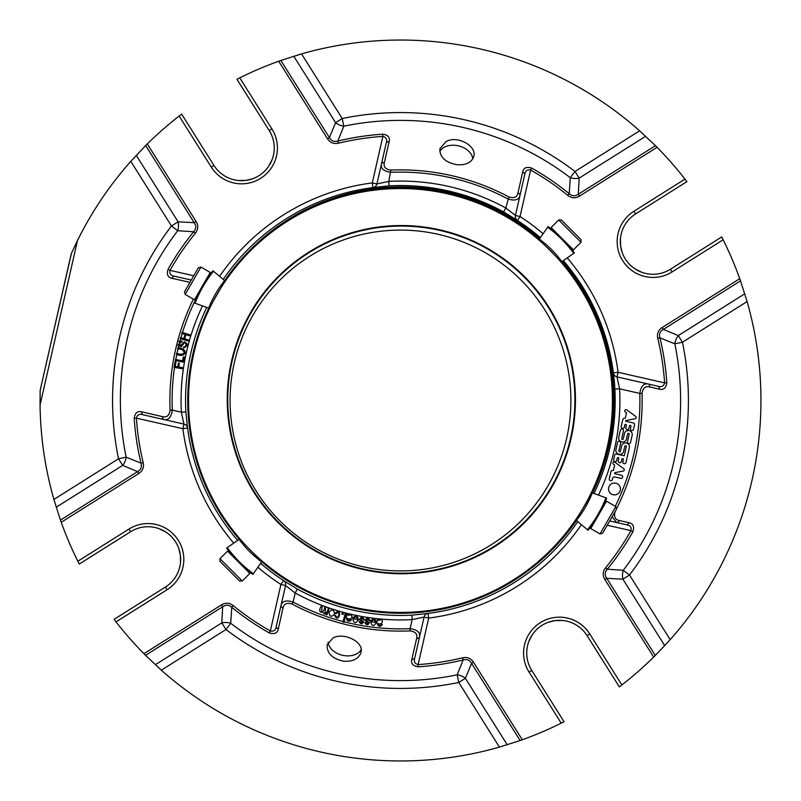 <?xml version="1.0" encoding="UTF-8"?>
<svg xmlns="http://www.w3.org/2000/svg" width="801" height="801" viewBox="0 0 801 801"><rect width="100%" height="100%" fill="white"/><g stroke="black" fill="none" stroke-linecap="round" stroke-linejoin="round"><path stroke-width="1.2" d="M400.49 570.903A170.403 170.403 0 0 0 548.064 315.294A170.403 170.403 0 0 0 252.916 315.294A170.403 170.403 0 0 0 400.49 570.903M136.25 155.334L178.092 221.817L194.222 222.678L145.682 145.542L130.793 161.341L171.474 225.982L177.692 230.718A11.054 7.019 92.6 0 0 178.092 221.817L171.474 225.982A287.929 287.929 0 0 0 118.518 458.773L122.683 465.391A11.054 7.019 113.1 0 0 126.168 457.191L118.518 458.773L53.877 499.454L60.465 520.139L137.602 471.599C140.956 469.686 142.097 466.873 141.036 463.148L126.168 457.191A280.12 280.12 0 0 1 177.692 230.718L193.672 231.779C196.235 228.896 196.425 225.862 194.222 222.678L196.115 221.487C198.508 225.542 198.268 229.436 195.394 233.191A264.68 264.68 0 0 0 170.012 270.358C169.301 273.852 170.883 275.824 174.758 276.295A3.154 2.193 102.8 0 0 172.095 278.327C167.809 277.486 166.468 274.463 168.07 269.266L170.012 270.358L193.752 275.764M145.532 655.308L143.92 653.686L221.476 604.875C225.532 602.482 229.426 602.722 233.181 605.596L231.769 607.318C228.896 604.755 225.862 604.565 222.668 606.768L145.532 655.308L161.331 670.197L225.972 629.516L230.708 623.298A11.054 7.019 2.6 0 0 221.807 622.898L225.972 629.516A287.929 287.929 0 0 0 458.763 682.472L465.381 678.307A11.054 7.019 23.1 0 0 457.181 674.822L458.763 682.472L499.444 747.113L520.129 740.524L471.589 663.388C469.686 660.034 466.863 658.893 463.138 659.954L462.618 657.791C467.223 656.81 470.838 658.282 473.481 662.207L522.292 739.764A360.46 360.46 0 0 0 561.211 723.153L564.044 721.721A3.154 3.154 0 0 0 564.014 721.671L563.483 722.001M664.74 645.666L622.898 579.183L606.757 578.322L655.298 655.458L670.187 639.659L629.506 575.018L623.288 570.282A11.054 7.019 -87.4 0 0 622.898 579.183L629.506 575.018A287.929 287.929 0 0 0 682.462 342.227L678.297 335.609A11.054 7.019 -66.9 0 0 674.812 343.809L682.462 342.227L747.103 301.546L740.514 280.861L663.378 329.401C660.024 331.314 658.883 334.127 659.944 337.852L674.812 343.809A280.12 280.12 0 0 1 623.288 570.282L607.318 569.221C604.745 572.104 604.555 575.138 606.757 578.322L604.865 579.513C602.472 575.458 602.712 571.564 605.586 567.809A264.68 264.68 0 0 0 630.968 530.642C631.689 527.148 630.097 525.176 626.222 524.705L616.63 522.522L612.074 516.855M645.656 136.26L579.173 178.102L578.312 194.232L655.448 145.692L639.649 130.803L575.008 171.484L570.272 177.702A11.054 7.019 -177.4 0 0 579.173 178.102L575.008 171.484A287.929 287.929 0 0 0 342.217 118.528L335.609 122.693A11.054 7.019 -156.9 0 0 343.799 126.178L342.217 118.528L301.536 53.887L280.851 60.475L329.391 137.612C331.304 140.966 334.117 142.107 337.842 141.046L343.799 126.178A280.12 280.12 0 0 1 570.272 177.702L569.211 193.682C572.094 196.245 575.128 196.435 578.312 194.232L579.503 196.125C575.458 198.518 571.554 198.278 567.809 195.404A264.68 264.68 0 0 0 530.632 170.022C527.138 169.311 525.166 170.893 524.695 174.768L519.959 195.584C518.808 199.97 514.783 201.091 507.864 198.938A228.375 228.375 0 0 0 390.878 172.325C383.729 171.294 380.575 168.54 381.426 164.075A3.154 2.183 12.8 0 1 384.35 162.543C383.258 166.748 385.401 169.271 390.788 170.092L388.815 181.386L389.056 185.862L382.167 186.593A214.688 214.688 0 0 0 223.229 279.399M615.188 473.822A0.631 0.631 0 0 1 615.208 472.58L623.198 471.078A1.342 1.342 0 0 0 623.829 468.755L614.888 462.197A1.262 1.262 0 0 0 613.366 464.21L614.627 465.131L613.446 470.347L611.984 470.618A1.262 1.262 0 0 0 611.013 471.358L609.321 478.788A1.582 1.582 0 0 0 610.462 480.67A1.582 1.582 0 0 0 612.375 479.589L612.665 478.307A1.782 1.782 0 0 1 614.798 476.965L620.755 478.327A1.582 1.582 0 0 0 622.647 477.136A1.582 1.582 0 0 0 621.456 475.243L615.188 473.822M608.68 487.659A5.937 5.937 0 0 1 615.789 483.183A5.937 5.937 0 0 1 620.254 490.292A5.937 5.937 0 0 1 613.145 494.758A5.937 5.937 0 0 1 608.68 487.659M618.903 450.893A0.791 0.791 0 0 0 619.493 451.834A0.791 0.791 0 0 0 620.445 451.243L621.646 445.967A3.945 3.945 0 0 1 626.362 442.993A3.945 3.945 0 0 1 629.336 447.719L625.971 462.517A1.582 1.582 0 0 1 624.079 463.709A1.582 1.582 0 0 1 622.888 461.817L623.408 459.524A0.791 0.791 0 0 0 622.818 458.583A0.791 0.791 0 0 0 621.876 459.173L621.356 461.466A1.582 1.582 0 0 1 619.463 462.658A1.582 1.582 0 0 1 618.272 460.765L618.793 458.472A0.791 0.791 0 0 0 618.202 457.531A0.791 0.791 0 0 0 617.261 458.122L616.74 460.415A1.582 1.582 0 0 1 614.848 461.606A1.582 1.582 0 0 1 613.656 459.714L614.677 455.248A1.582 1.582 0 0 1 616.56 454.057L624.259 455.809L626.342 446.668A0.791 0.791 0 0 0 625.741 445.726A0.791 0.791 0 0 0 624.8 446.317L623.669 451.303A3.945 3.945 0 0 1 618.943 454.277A3.945 3.945 0 0 1 615.969 449.551L617.571 442.502A1.582 1.582 0 0 1 619.463 441.311A1.582 1.582 0 0 1 620.655 443.203L618.903 450.893M624.46 433.591A3.945 3.945 0 0 1 629.175 430.628A3.945 3.945 0 0 1 632.149 435.344L630.547 442.382A1.582 1.582 0 0 1 628.665 443.574A1.582 1.582 0 0 1 627.473 441.681L629.175 434.212A0.791 0.791 0 0 0 628.585 433.271A0.791 0.791 0 0 0 627.644 433.862L626.482 438.928A3.945 3.945 0 0 1 621.756 441.902A3.945 3.945 0 0 1 618.783 437.176L620.364 430.237A1.582 1.582 0 0 1 622.257 429.046A1.582 1.582 0 0 1 623.438 430.938L621.716 438.527A0.791 0.791 0 0 0 622.307 439.469A0.791 0.791 0 0 0 623.258 438.878L624.46 433.591M626.803 409.902L635.674 416.42A1.342 1.342 0 0 1 635.093 418.783L625.811 420.535L625.661 421.196L633.331 422.948A1.602 1.602 0 0 1 634.532 424.86L633.521 429.306A1.582 1.582 0 0 1 631.639 430.497A1.582 1.582 0 0 1 630.447 428.615L630.968 426.322A0.791 0.791 0 0 0 630.377 425.381A0.791 0.791 0 0 0 629.426 425.972L628.905 428.265A1.582 1.582 0 0 1 627.013 429.446A1.582 1.582 0 0 1 625.831 427.564L626.352 425.271A0.791 0.791 0 0 0 625.751 424.33A0.791 0.791 0 0 0 624.81 424.92L624.289 427.213A1.582 1.582 0 0 1 622.397 428.395A1.582 1.582 0 0 1 621.216 426.512L622.798 419.524A1.602 1.602 0 0 1 624.069 418.302L625.341 418.062L626.532 412.845L625.261 411.914A1.262 1.262 0 0 1 626.803 409.902M183.769 338.553L185.011 334.448L181.777 333.476L182.087 332.435L189.987 334.808L189.667 335.849L185.942 334.738L184.711 338.833L188.435 339.954L188.125 340.996L180.225 338.623L180.535 337.581L183.769 338.553M389.056 185.862A214.938 214.938 0 0 1 503.649 211.935L505.801 208L508.915 196.966C514.122 198.558 517.146 197.216 517.977 192.941A3.154 2.183 12.8 0 1 519.959 195.584L515.433 215.459A4.736 4.736 0 0 0 517.476 220.485L520.049 216.51L515.433 215.459L505.801 208A219.424 219.424 0 0 0 388.815 181.386L376.901 183.95L386.162 143.259A3.154 2.193 12.8 0 1 389.146 141.727L384.35 162.543M386.162 143.259C387.414 139.564 386.322 137.281 382.858 136.41L382.718 134.178C388.095 134.979 390.237 137.492 389.146 141.727M187.584 428.094A4.736 4.736 0 0 0 183.94 424.089L182.888 428.705L187.584 428.094A4.736 4.736 0 0 0 183.94 424.089L143.249 414.828A3.154 2.193 -77.2 0 1 141.717 411.854L162.533 416.64C166.738 417.732 169.261 415.589 170.092 410.202L172.315 410.112C171.284 417.261 168.53 420.415 164.065 419.564A3.154 2.183 -77.2 0 1 162.533 416.64M143.249 414.828C139.554 413.576 137.271 414.668 136.4 418.132L134.167 418.282C134.969 412.895 137.482 410.753 141.717 411.854M411.844 659.273A3.154 2.193 12.8 0 0 414.818 657.741C413.566 661.436 414.668 663.719 418.122 664.59L418.272 666.822C412.895 666.021 410.753 663.508 411.844 659.273L416.63 638.457A3.154 2.183 12.8 0 0 419.554 636.925L424.079 617.05L412.165 619.614L411.924 615.138A214.938 214.938 0 0 1 297.331 589.065L295.179 593L285.546 585.541A4.736 4.736 0 0 0 283.514 580.515L280.931 584.49L270.348 630.978L269.256 632.92C274.453 634.522 277.476 633.18 278.317 628.895A3.154 2.193 12.8 0 1 276.285 626.232L281.021 605.416A3.154 2.183 12.8 0 0 283.003 608.059L278.317 628.895M233.181 605.596A264.68 264.68 0 0 0 270.348 630.978C273.842 631.689 275.824 630.107 276.285 626.232M269.256 632.92A266.913 266.913 0 0 1 231.769 607.318L230.708 623.298A280.12 280.12 0 0 0 457.181 674.822L463.138 659.954A266.913 266.913 0 0 1 418.272 666.822M130.793 161.341A360.46 360.46 0 0 0 77.497 240.48L71.229 253.817L40.17 390.307L71.419 253.386M40.16 390.778L40.06 405.056A360.46 360.46 0 0 0 53.877 499.454M161.331 670.197A360.46 360.46 0 0 0 499.444 747.113M615.178 511.428C613.666 516.655 615.038 519.679 619.283 520.52L628.885 522.673A3.154 2.193 102.8 0 1 626.222 524.705M628.885 522.673C633.17 523.514 634.512 526.537 632.91 531.734L630.968 530.642L607.238 525.236M670.187 639.659A360.46 360.46 0 0 0 747.103 301.546M666.812 382.718C666.011 388.105 663.498 390.247 659.263 389.146L649.671 386.943C645.486 385.852 642.943 387.994 642.042 393.361L639.809 393.421C640.91 386.292 643.694 383.148 648.139 383.989L657.731 386.172C661.426 387.424 663.709 386.332 664.59 382.868L666.812 382.718A266.913 266.913 0 0 0 659.944 337.852L657.781 338.372C656.8 333.767 658.272 330.152 662.197 327.509L663.378 329.401L678.297 335.609L744.79 293.767M659.263 389.146A3.154 2.193 -77.2 0 0 657.731 386.172M517.977 192.941L522.663 172.105A3.154 2.193 12.8 0 1 524.695 174.768M522.663 172.105C523.504 167.82 526.527 166.478 531.724 168.08L530.632 170.022L520.049 216.51A219.424 219.424 0 0 1 543.098 233.742M639.649 130.803A360.46 360.46 0 0 0 301.536 53.887M649.671 386.943A3.154 2.193 -77.2 0 0 648.139 383.989L617.04 376.911L619.604 388.825L614.878 389.076M619.283 520.52A3.154 2.193 102.8 0 1 616.63 522.522L609.711 520.95L616.63 522.522M416.63 638.457C417.721 634.252 415.579 631.729 410.192 630.908L410.102 628.675C417.251 629.706 420.405 632.46 419.554 636.925L414.818 657.741M345.111 613.796L346.122 614.057L343.979 622.307L342.968 622.047L345.111 613.796M342.968 622.047L343.979 622.307M328.12 608.68L329.111 609.04L326.988 614.838L326.097 614.517L326.397 613.696L324.295 613.997L323.033 612.385C319.329 612.485 318.728 610.412 321.241 606.157L322.222 606.517L321.401 611.974C323.264 611.483 324.355 609.962 324.675 607.418L325.667 607.779L324.836 613.236C326.748 612.645 327.839 611.133 328.12 608.68M335.639 615.508C338.162 621.676 341.266 608.9 336.11 613.616L335.158 613.196C343.078 606.297 338.773 624.76 334.618 615.368L335.639 615.508M342.207 613.025L343.359 613.336L343.048 614.487L341.897 614.177L342.207 613.025M360.05 621.636C363.243 624.84 362.332 620.495 359.369 619.764C360.941 616.57 362.593 616.58 364.335 619.774L363.284 619.754C360.41 615.869 360.16 620.775 363.604 621.536C362.412 624.5 360.881 624.52 359.018 621.596L360.05 621.636M365.817 622.617C369.081 625.731 368.08 621.416 365.086 620.755C366.578 617.531 368.24 617.491 370.052 620.645L369.001 620.645C366.017 616.83 365.907 621.746 369.371 622.417C368.2 625.411 366.668 625.471 364.785 622.607L365.817 622.617M348.245 614.587L348.245 615.378C353.932 613.135 352.6 620.805 347.604 618.462C347.884 620.555 348.866 620.905 350.548 619.523L351.509 619.894C346.853 623.919 345.531 617.621 347.173 614.337L348.245 614.587M357.326 619.483C356.966 616.88 355.874 616.37 354.062 617.971L353.031 617.611C356.105 615.248 357.877 616.009 358.337 619.914C355.614 623.839 353.762 623.388 352.8 618.542L357.326 619.483M375.188 622.257C374.618 619.694 373.496 619.273 371.804 621.015L370.753 620.735C373.626 618.132 375.459 618.752 376.23 622.607C373.827 626.742 371.954 626.432 370.603 621.686L375.188 622.257M378.392 619.764L378.513 620.545C384.059 617.531 383.429 625.321 378.302 623.689C378.863 625.721 379.884 625.931 381.366 624.329L382.367 624.57C378.312 629.396 376.12 622.828 377.301 619.654L378.392 619.764M334.538 614.027C331.484 617.431 329.642 616.86 329.011 612.314C332.115 608.85 333.967 609.421 334.538 614.027M333.166 637.856L327.138 644.705C326.698 653.326 332.315 658.843 343.999 661.256C353.181 661.666 358.848 658.712 360.991 652.404C364.185 642.072 344.32 632.069 333.166 637.856M283.514 580.515A4.736 4.736 0 0 1 283.544 580.535L283.514 580.515A4.736 4.736 0 0 1 285.546 585.541L281.021 605.416C282.172 601.03 286.207 599.909 293.116 602.062L292.075 604.034C286.868 602.442 283.844 603.784 283.003 608.059M182.438 367.629L182.258 368.7L174.117 367.389L175.008 361.902L175.97 362.062L175.259 366.468L177.762 366.878L178.383 363.063L179.344 363.213L178.733 367.028L182.438 367.629M184.3 357.036L183.329 362.102L175.229 360.54L175.439 359.479L182.578 360.85L183.339 356.856L184.3 357.036M176.671 353.131C179.895 354.683 182.448 354.553 184.35 352.73C183.579 350.167 181.346 348.906 177.622 348.926L177.862 347.864C182.338 347.824 184.831 349.486 185.331 352.861C183.389 355.734 180.415 356.185 176.43 354.192L176.671 353.131M175.008 361.902L174.828 362.993M181.837 341.967C179.644 342.578 179.214 343.809 180.525 345.662L184.35 341.647C188.345 344.019 188.085 346.092 183.579 347.874L183.759 346.853L184.831 346.783L186.222 344.981L185.381 342.648L184.02 343.289L181.386 346.673L179.274 346.052L178.743 344.841L179.554 341.817L182.027 340.936L181.837 341.967M181.777 333.476L182.137 333.586A228.375 228.375 0 0 0 180.926 337.692M180.225 338.623L180.625 338.743A228.375 228.375 0 0 0 179.875 341.466L177.722 340.886L176.701 344.83A230.608 230.608 0 0 0 170.092 410.202M178.243 347.954A228.375 228.375 0 0 1 178.873 345.371L176.701 344.83M189.947 282.342L172.095 278.327M174.758 276.295L191.269 280.05M445.917 141.657L439.919 148.706C439.539 157.076 445.206 162.403 456.91 164.706C466.042 165.346 471.669 162.573 473.781 156.405C477.026 145.882 457.211 135.009 445.917 141.657M219.584 276.335A219.424 219.424 0 0 1 372.285 182.898L372.896 187.594A4.736 4.736 0 0 0 376.901 183.95L372.285 182.898L382.858 136.41A264.68 264.68 0 0 0 338.362 143.209C333.767 144.19 330.142 142.718 327.509 138.793L278.698 61.236L280.851 60.475M327.509 138.793L329.391 137.612L335.609 122.693L293.757 56.2M338.362 143.209L337.842 141.046A266.913 266.913 0 0 1 382.718 134.178M168.07 269.266A266.913 266.913 0 0 1 193.672 231.779L195.394 233.191M145.682 145.542L147.304 143.93L196.115 221.487M237.496 78.999L236.976 79.329L269.236 130.593L236.976 79.329A3.154 3.154 0 0 1 236.946 79.279L239.779 77.847A360.46 360.46 0 0 1 278.698 61.236M181.136 114.463L181.627 114.092A3.154 3.154 0 0 1 181.657 114.132L213.927 165.396L181.657 114.132L179.124 116.025A360.46 360.46 0 0 0 147.304 143.93M233.732 543.108A219.424 219.424 0 0 1 182.888 428.705L136.4 418.132A264.68 264.68 0 0 0 143.199 462.628C144.18 467.233 142.708 470.848 138.793 473.491L61.226 522.302L60.465 520.139M138.793 473.491L137.602 471.599L122.683 465.391L56.19 507.233M143.199 462.628L141.036 463.148A266.913 266.913 0 0 1 134.167 418.282M221.476 604.875L222.668 606.768L221.807 622.898L155.324 664.74M143.92 653.686A360.46 360.46 0 0 1 116.015 621.876L114.122 619.333L165.386 587.073A32.681 32.681 0 0 0 175.639 542.007A32.681 32.681 0 0 0 130.583 531.754L79.319 564.014A3.154 3.154 0 0 1 79.269 564.044L77.847 561.221A360.46 360.46 0 0 1 61.226 522.302M79.319 564.014L78.989 563.493M114.453 619.854L114.082 619.363A3.154 3.154 0 0 1 114.122 619.333M522.292 739.764L520.129 740.524M507.223 744.8L465.381 678.307L471.589 663.388L473.481 662.207M632.91 531.734A266.913 266.913 0 0 1 607.318 569.221L605.586 567.809M655.298 655.458L653.676 657.07L604.865 579.513M653.676 657.07A360.46 360.46 0 0 1 621.866 684.975L619.353 686.908A3.154 3.154 0 0 1 619.323 686.868A3.154 3.154 0 0 0 619.353 686.908L619.423 686.857M619.844 686.537L619.323 686.868L587.063 635.604L619.323 686.868M721.711 236.956A3.154 3.154 0 0 0 721.661 236.986A3.154 3.154 0 0 1 721.711 236.956L723.143 239.779A360.46 360.46 0 0 1 739.754 278.698L740.514 280.861M655.448 145.692L657.06 147.314A360.46 360.46 0 0 1 684.965 179.124L686.857 181.667L635.593 213.927A32.681 32.681 0 0 0 625.341 258.993A32.681 32.681 0 0 0 670.407 269.246L721.661 236.986L721.991 237.507M531.724 168.08A266.913 266.913 0 0 1 569.211 193.682L567.809 195.404M686.527 181.146L686.908 181.637A3.154 3.154 0 0 1 686.857 181.667A3.154 3.154 0 0 0 686.908 181.637L686.847 181.567M648.139 383.989L617.04 376.911A4.736 4.736 0 0 1 613.396 372.906L618.092 372.295A219.424 219.424 0 0 0 567.248 257.892M462.618 657.791A264.68 264.68 0 0 1 418.122 664.59L428.695 618.102L428.084 613.406A4.736 4.736 0 0 0 424.079 617.05L428.695 618.102A219.424 219.424 0 0 0 581.406 524.665M174.117 367.389L174.518 367.449A228.375 228.375 0 0 0 172.315 410.112L181.376 412.175L183.94 424.089M175.229 360.54L175.629 360.62A228.375 228.375 0 0 0 175.389 361.962M183.759 346.853L184.831 346.783L186.222 344.981L186.012 343.048L184.52 342.778M179.875 341.466L180.485 341.066M564.014 721.671L531.744 670.407L564.014 721.671M252.435 178.813L246.007 180.365L238.658 180.535A32.681 32.681 0 0 1 213.927 165.396A32.681 32.681 0 0 0 258.983 175.649A32.681 32.681 0 0 0 269.236 130.593L271.909 128.911L239.779 77.847M178.803 548.565L180.355 554.983L180.525 562.332A32.681 32.681 0 0 1 165.386 587.073L167.069 589.736A35.835 35.835 0 0 0 178.313 540.325A35.835 35.835 0 0 0 128.901 529.081L77.847 561.221M621.866 684.975L589.736 633.921L587.063 635.604A32.681 32.681 0 0 0 541.997 625.351A32.681 32.681 0 0 0 531.744 670.407L529.081 672.089L561.211 723.153M268.946 165.847L272.19 159.439L268.846 165.997M267.274 168.18L265.301 170.463M252.585 178.763L246.968 180.225M165.837 532.044L159.429 528.81L165.987 532.144M168.17 533.716L170.453 535.689M178.753 548.405L180.215 554.022M532.034 635.153L528.8 641.561L532.134 635.003M533.706 632.82L535.679 630.537M548.405 622.237L554.022 620.775M554.963 620.635L562.332 620.465M635.153 268.956L641.551 272.19L634.993 268.856M632.81 267.284L630.527 265.311M622.227 252.595L620.765 246.978M622.177 252.435L620.625 246.017L620.455 238.668L620.324 241.792M613.966 377.732L613.396 372.906A4.736 4.736 0 0 0 617.04 376.911L618.092 372.295L664.59 382.868A264.68 264.68 0 0 0 657.781 338.372M411.924 615.138L418.813 614.407A214.688 214.688 0 0 0 577.761 521.601M594.002 493.466A214.688 214.688 0 0 0 563.353 260.615M540.375 237.637A214.688 214.688 0 0 0 509.546 215.569L503.649 211.935M260.605 563.363A214.688 214.688 0 0 0 291.444 585.431L297.331 589.065M202.503 305.912A219.424 219.424 0 0 0 181.376 412.175L185.862 411.934L186.593 418.823A214.688 214.688 0 0 0 237.637 540.385M185.862 411.934A214.938 214.938 0 0 1 206.738 307.444M600.029 533.927L602.612 533.236L616.51 509.176L615.819 506.592L606.517 501.226L590.737 528.56L600.029 533.927L615.819 506.592M581.015 242.292L581.015 239.619L561.371 219.975L558.697 219.975L551.108 227.564L573.426 249.882L581.015 242.292L558.697 219.975M200.951 267.073L198.368 267.764L184.47 291.824L185.171 294.408L194.463 299.774L210.252 272.44L200.951 267.073L185.171 294.408M219.965 558.708L219.965 561.381L239.609 581.025L242.282 581.025L249.872 573.436L238.718 562.272L227.554 551.118L219.965 558.708L242.282 581.025M575.448 399.649A174.107 174.107 0 0 1 237.456 458.432A174.107 174.107 0 0 1 371.514 228.115A174.107 174.107 0 0 1 575.448 399.649M592.319 492.855L606.677 498.082A121.291 121.291 0 0 1 588.094 530.272L575.999 520.129L592.319 492.855A106.012 106.012 0 0 1 576.39 520.45M562.743 261.046A212.746 212.746 0 0 1 592.55 492.935M539.343 239.109L548.114 226.593A121.291 121.291 0 0 1 574.397 252.886L561.471 261.937L539.053 239.529L539.343 239.109A106.012 106.012 0 0 1 561.881 261.647M208.661 308.145L194.303 302.918A121.291 121.291 0 0 1 212.896 270.728L224.981 280.871L209.141 308.325L208.661 308.145A106.012 106.012 0 0 1 224.6 280.55M239.099 539.353L226.583 548.114A121.291 121.291 0 0 0 252.876 574.407L261.637 561.891A106.012 106.012 0 0 1 239.099 539.353L239.519 539.063L261.727 561.761A212.746 212.746 0 0 0 576.269 520.35A212.746 212.746 0 0 1 261.727 561.761M561.751 261.737A212.746 212.746 0 0 1 592.179 492.795A212.746 212.746 0 0 0 561.751 261.737M399.969 187.754A212.746 212.746 0 0 1 539.253 239.239A212.746 212.746 0 0 0 224.721 280.65A212.746 212.746 0 0 1 399.969 187.754M239.229 539.263A212.746 212.746 0 0 1 208.811 308.205A212.746 212.746 0 0 0 239.229 539.263M250.453 249.662A212.746 212.746 0 0 1 539.944 238.247M576.42 520.48L576.44 520.5A212.746 212.746 0 0 1 551.378 550.487M328.14 642.212A17.362 12.275 -167.2 0 0 345.251 655.739A17.362 12.275 -167.2 0 0 361.161 649.711M472.77 158.898A17.362 12.275 12.8 0 0 458.372 145.822A17.362 12.275 12.8 0 0 439.749 151.409M40.06 405.056L77.497 240.48M642.042 393.361A241.662 241.662 0 0 1 616.45 508.945M598.477 495.088A219.424 219.424 0 0 0 619.604 388.825L639.809 393.421A239.429 239.429 0 0 1 615.278 506.282M292.075 604.034A230.608 230.608 0 0 0 410.192 630.908M177.992 349.016A228.375 228.375 0 0 0 177.061 353.221M193.351 299.133A230.608 230.608 0 0 0 177.722 340.886M508.915 196.966A230.608 230.608 0 0 0 390.788 170.092M257.882 567.258A219.424 219.424 0 0 0 280.931 584.49L285.546 585.541A4.736 4.736 0 0 0 283.544 580.535L285.196 581.606M662.197 327.509L739.754 278.698M657.06 147.314L579.503 196.125M344.11 621.806A228.375 228.375 0 0 0 410.102 628.675L412.165 619.614A219.424 219.424 0 0 1 295.179 593L293.116 602.062A228.375 228.375 0 0 0 343.098 621.546M176.841 354.282A228.375 228.375 0 0 0 175.819 359.549M195.844 299.143A228.375 228.375 0 0 0 182.458 332.545M179.124 116.025L211.254 167.079A35.835 35.835 0 0 0 260.665 178.323A35.835 35.835 0 0 0 271.909 128.911M211.254 167.079L213.927 165.396M116.015 621.876L167.069 589.736M128.901 529.081L130.583 531.754M589.736 633.921A35.835 35.835 0 0 0 540.315 622.677A35.835 35.835 0 0 0 529.081 672.089M670.407 269.246L672.089 271.919L723.143 239.779M684.965 179.124L633.911 211.264A35.835 35.835 0 0 0 622.667 260.675A35.835 35.835 0 0 0 672.089 271.919M635.593 213.927L633.911 211.264M428.084 613.406A4.736 4.736 0 0 0 424.079 617.05M376.901 183.95A4.736 4.736 0 0 1 372.896 187.594M515.433 215.459A4.736 4.736 0 0 0 517.476 220.485L515.784 219.394M487.068 550.557A173.557 173.557 0 0 0 489.171 249.952A173.557 173.557 0 0 0 227.784 398.427A173.557 173.557 0 0 0 487.068 550.557M399.969 188.555A211.945 211.945 0 0 1 584.299 506.022A211.945 211.945 0 0 1 217.201 506.923A211.945 211.945 0 0 1 399.969 188.555M605.926 497.801A120.49 120.49 0 0 1 587.473 529.761M548.114 226.593A121.291 121.291 0 0 1 574.397 252.886M547.654 227.254A120.49 120.49 0 0 1 573.746 253.346M195.054 303.199A120.49 120.49 0 0 1 213.507 271.239M253.336 573.746A120.49 120.49 0 0 1 227.244 547.654M548.555 622.187L554.973 620.635M559.198 620.334L562.322 620.465M593.501 523.003L593.491 523.784M603.093 506.402L603.754 506.012M568.78 245.767L569.521 245.977M555.223 232.21L555.013 231.469M207.479 277.997L207.489 277.216M197.887 294.598L197.226 294.988M232.2 555.233L231.459 555.023M245.757 568.79L245.967 569.531"/></g></svg>
